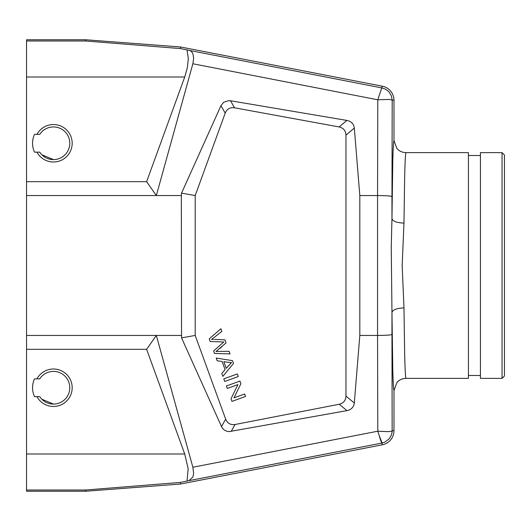 <?xml version="1.0" encoding="UTF-8"?>
<svg xmlns="http://www.w3.org/2000/svg" width="531" height="531" viewBox="0 0 531 531"><rect width="100%" height="100%" fill="white"/><g stroke="black" fill="none" stroke-linecap="round" stroke-linejoin="round"><path stroke-width="0.8" d="M502.047 152.629L504.45 155.032L504.45 375.968L502.047 378.371L480.436 378.371L480.436 152.629L502.047 152.629L502.047 378.371M181.336 195.554L181.536 193.145L220.969 105.649L223.743 102.231L228.868 100.624L230.527 100.764L234.503 107.793L232.837 107.64C229.173 107.766 226.631 109.598 225.204 113.136L195.202 195.554L195.202 335.446L225.682 419.171L221.507 426.546L181.536 337.855L181.336 195.554L156.333 195.554L146.622 181.688L184.728 77.002L187.377 67.623L188.319 58.642L187.038 49.901L180.354 48.573L180.567 46.98L382.32 86.195A14.41 14.41 0 0 1 393.982 100.339L393.982 140.622L396.843 148.408C399.153 151.096 402.199 152.503 405.989 152.636C405.465 153.366 405.014 161.782 404.642 177.872L403.972 223.1L402.166 265.5L403.972 307.9C396.816 308.219 392.814 309.719 391.964 312.407L391.247 247.021L391.964 218.593C392.787 221.294 396.79 222.794 403.972 223.1M405.989 152.629L468.428 152.629L468.428 378.371L405.989 378.371C402.312 378.477 399.312 379.831 396.989 382.42L393.982 390.378L393.982 430.661A14.41 14.41 0 0 1 382.32 444.805L180.567 484.02L85.65 491.241L26.55 491.241L26.55 181.688L146.622 181.688M393.982 100.339L389.11 99.436L377.793 99.795L377.554 195.554C386.269 195.627 391.075 195.966 391.964 196.563L391.964 218.593L392.767 161.995C393.132 148.01 393.537 140.888 393.982 140.622M234.503 107.793L339.143 126.955C343.464 127.964 345.734 130.686 345.953 135.139L354.316 128.084L359.819 195.554L377.554 195.554L377.554 335.446C386.289 335.373 391.095 335.034 391.964 334.437L392.157 431.73L391.466 434.889L389.356 438.639L385.148 441.984L382.114 443.027A12.625 12.625 0 0 1 381.981 443.053C381.47 442.854 380.568 440.418 379.26 435.745L377.793 431.205L387.909 431.63C390.703 431.504 392.137 431.179 392.203 430.661L393.982 430.661M26.55 195.554L156.333 195.554L192.872 63.76L193.649 58.463L193.125 54.627C192.414 52.197 191.054 50.77 189.029 50.345L381.981 87.947L385.34 89.108L387.822 90.788L389.269 92.255L391.393 95.912L392.203 100.206L391.964 196.563M230.527 100.764L346.876 120.424C351.296 121.367 353.779 123.922 354.316 128.084M187.038 49.901L189.029 50.345M181.336 335.446L26.55 335.446M180.354 48.573L85.604 40.987L85.65 39.759L180.567 46.98M184.728 77.002L26.55 77.002L26.55 39.759L85.65 39.759M26.55 77.002L26.55 181.688M26.55 490.013L85.604 490.013L180.354 482.427L189.029 480.655L192.932 476.938L193.623 473.533L192.872 467.24L156.333 335.446L146.622 349.312L26.55 349.312M192.872 467.24L377.793 431.205L377.554 335.446L359.819 335.446L354.31 402.976C353.765 407.104 351.316 409.653 346.962 410.629L229.405 431.57C225.728 431.451 223.093 429.778 221.507 426.546M345.953 135.139L345.953 396.086C345.741 400.48 343.497 403.202 339.216 404.25L235.08 424.495L231.171 431.411M225.682 419.171C227.102 422.709 229.644 424.541 233.315 424.667L235.08 424.495M222.018 341.911L216.104 341.705L222.018 341.911M213.349 339.428L211.584 339.455L221.852 331.417L211.584 339.455L212.36 339.442M222.323 346.312L219.967 348.442M216.011 351.469L226.04 342.933L224.905 339.813L214.405 339.422M219.17 351.396L215.971 351.495M223.81 341.904L222.841 341.924L223.816 341.904L213.635 350.971L214.537 353.46L230.029 353.898L229.087 351.296L219.27 351.396M187.038 481.099L188.16 468.754L184.728 453.998L146.622 349.312M36.958 396.624A18.731 18.731 0 0 0 72.176 387.736A18.731 18.731 0 0 0 36.958 378.849M382.114 443.027L379.253 435.752M85.604 490.013L85.65 491.241M180.354 482.427L180.567 484.02M227.281 388.473L237.921 384.597L231.018 398.735L231.987 401.39L245.528 396.465L244.625 393.982L233.992 397.852L240.888 383.721L239.919 381.066L226.379 385.991L227.281 388.473M217.219 360.821L222.104 361.478L225.078 369.649L221.805 373.419L222.874 376.366L233.507 363.443L232.492 360.649L216.217 358.073L217.219 360.821M228.582 362.388L231.549 362.507L226.239 368.315L223.83 361.691L228.582 362.388M224.732 381.464L238.273 376.532L237.33 373.943L223.79 378.868L224.732 381.464M221.845 331.397L220.883 328.762L209.234 338.878L210.19 341.519L216.104 341.705M226.239 368.315L229.253 364.91M229.969 364.12L230.56 363.476M53.445 371.408A16.328 16.328 0 0 0 39.745 378.849L34.535 378.849A20.895 20.895 0 0 0 34.535 396.624L39.745 396.624A16.328 16.328 0 0 0 69.78 387.736A16.328 16.328 0 0 0 53.445 371.408M53.445 126.936A16.328 16.328 0 0 0 39.745 134.376L34.535 134.376A20.895 20.895 0 0 0 34.535 152.151L39.745 152.151A16.328 16.328 0 0 0 69.78 143.264A16.328 16.328 0 0 0 53.445 126.936M53.445 159.592L41.849 154.76M53.445 404.064L41.849 399.232M36.958 134.376A18.731 18.731 0 0 1 72.176 143.264A18.731 18.731 0 0 1 36.958 152.151M195.202 335.446L181.536 337.855M359.819 195.554L359.819 335.446M195.202 195.554L181.536 193.145M192.872 63.76L377.793 99.795L382.32 86.195M393.982 390.378C393.537 390.112 393.132 382.99 392.767 369.005L391.964 312.407L391.964 334.437M403.972 307.894L404.642 353.115C405.014 369.211 405.465 377.627 405.989 378.364M468.428 375.49L480.436 375.49M468.428 155.51L480.436 155.51M220.969 105.649L225.204 113.136M339.143 126.955L346.876 120.431M85.604 40.987L26.55 40.987M184.728 453.998L26.55 453.998M346.962 410.629L339.216 404.25M345.953 396.086L354.31 402.976M189.029 480.655L381.981 443.053L382.32 444.805"/></g></svg>
